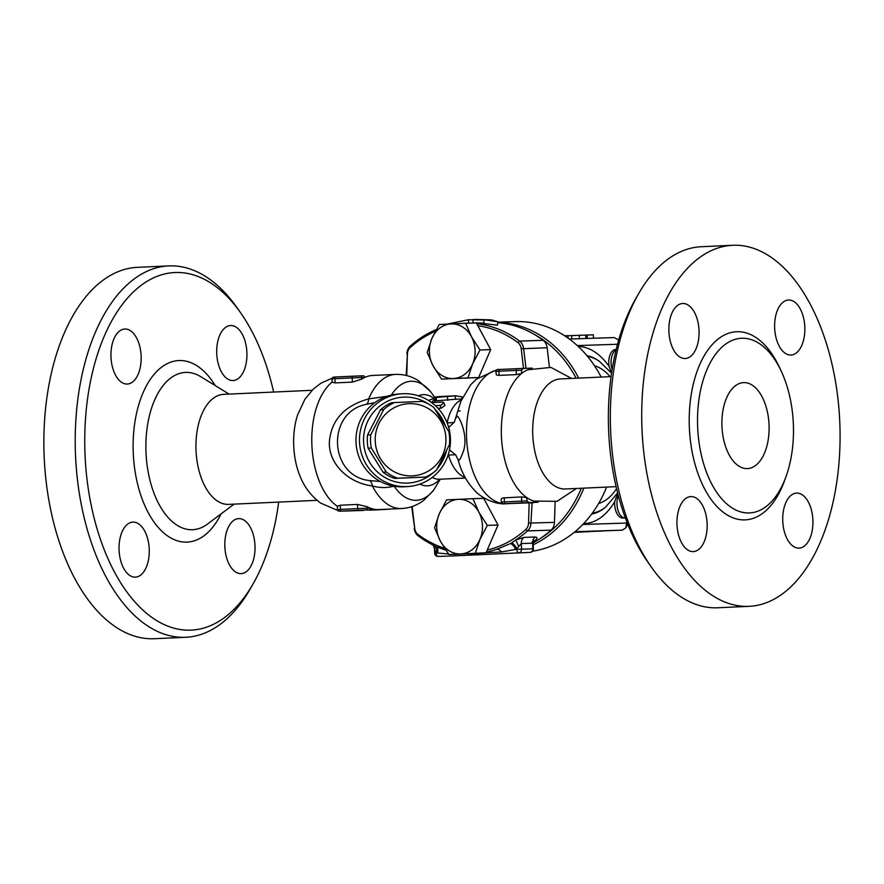 <?xml version="1.0" encoding="UTF-8"?>
<svg xmlns="http://www.w3.org/2000/svg" width="884" height="884" viewBox="0 0 884 884"><rect width="100%" height="100%" fill="white"/><g stroke="black" fill="none" stroke-linecap="round" stroke-linejoin="round"><path stroke-width="1.33" d="M721.952 426.375A43.029 23.559 -92.6 0 1 743.532 382.617A43.029 23.559 -92.6 0 1 769.036 424.53A43.029 23.559 -92.6 0 1 747.466 468.586A43.029 23.559 -92.6 0 1 721.952 426.375M616.115 486.653L565.428 488.974A55.073 30.155 -92.6 0 1 553.616 485.25A55.073 30.155 -92.6 0 1 532.875 424.497A55.073 30.155 -92.6 0 1 560.39 378.938L611.076 376.617M576.523 488.465L557.064 501.316L533.693 501.084A67.118 36.752 -92.6 0 1 526.842 497.604A67.118 36.752 -92.6 0 1 501.427 436.298A67.118 36.752 -92.6 0 1 521.637 373.479A67.118 36.752 -92.6 0 1 527.693 369.777L550.942 367.401L571.495 378.429M638.602 293.698L635.552 299.046A173.828 95.185 87.4 0 0 647.563 561.66L651.088 566.71A180.712 98.953 -92.6 0 1 638.602 293.698A180.712 98.953 -92.6 0 1 701.277 246.724L732.637 245.288A180.712 98.953 -92.6 0 1 839.8 422.552A180.712 98.953 -92.6 0 1 749.157 606.336A180.712 98.953 -92.6 0 1 642.049 430.331A180.712 98.953 -92.6 0 1 732.637 245.288M749.157 606.336L717.786 607.772A180.712 98.953 -92.6 0 1 651.088 566.71M793.346 424.022A87.428 47.88 -92.6 0 1 755.842 511.869A87.428 47.88 -92.6 0 1 697.653 427.182A87.428 47.88 -92.6 0 1 747.93 338.749A87.428 47.88 -92.6 0 1 793.346 424.022M774.66 328.019A27.537 15.083 -92.6 0 1 788.473 300.019A27.537 15.083 -92.6 0 1 804.805 327.025A27.537 15.083 -92.6 0 1 790.992 355.036A27.537 15.083 -92.6 0 1 774.66 328.019M796.672 493.095A27.537 15.083 -92.6 0 1 812.893 520.013A27.537 15.083 -92.6 0 1 799.092 548.124A27.537 15.083 -92.6 0 1 798.981 548.124A27.537 15.083 -92.6 0 1 782.76 521.206A27.537 15.083 -92.6 0 1 796.572 493.106A27.537 15.083 -92.6 0 1 796.672 493.095M707.123 523.604A27.537 15.083 -92.6 0 1 693.321 551.605A27.537 15.083 -92.6 0 1 676.989 524.599A27.537 15.083 -92.6 0 1 690.802 496.587A27.537 15.083 -92.6 0 1 707.123 523.604M685.122 358.528A27.537 15.083 -92.6 0 1 668.901 331.611A27.537 15.083 -92.6 0 1 682.702 303.499A27.537 15.083 -92.6 0 1 682.813 303.499A27.537 15.083 -92.6 0 1 699.034 330.417A27.537 15.083 -92.6 0 1 685.222 358.517A27.537 15.083 -92.6 0 1 685.122 358.528M606.579 487.084A115.318 96.489 88.1 0 1 532.522 551.218M497.869 322.174L515.416 321.599A115.318 96.489 88.1 0 1 601.153 377.07M578.689 378.098A115.318 96.489 -91.9 0 0 497.847 322.328M533.218 544.787A115.318 96.489 -91.9 0 0 583.849 488.123M549.395 367.114L547.163 347.755A10.332 8.641 -91.9 0 0 543.13 340.318A115.318 96.489 -91.9 0 0 497.791 322.693M526.002 368.33L523.604 348.528A10.332 8.641 -91.9 0 0 519.582 341.102A115.318 96.489 -91.9 0 0 476.763 323.71M533.273 542.776A115.318 96.489 -91.9 0 0 551.086 530.135A10.332 8.641 -91.9 0 0 554.478 522.367L555.119 501.869M372.915 375.457A67.118 36.752 87.4 0 0 372.705 375.457A67.118 36.752 87.4 0 0 364.761 377.446A1.724 1.437 -91.9 0 0 363.269 375.788L333.699 377.092L331.953 378.871L332.086 382.153A67.118 36.752 87.4 0 0 311.875 444.972A67.118 36.752 87.4 0 0 337.29 506.278L337.434 509.56L339.323 511.217L363.578 510.422M337.655 510.411L320.759 503.14C311.61 496.499 304.803 487.758 300.35 476.929A55.073 30.155 -92.6 0 1 297.521 415.126L304.892 399.27L313.312 389.071L321.069 383.115L332.019 378.253M278.67 502.09A178.988 98.014 -92.6 0 1 253.244 583.606A178.988 98.014 -92.6 0 1 117.76 577.937A178.988 98.014 -92.6 0 1 106.478 331.213A178.988 98.014 -92.6 0 1 240.879 313.19A178.988 98.014 -92.6 0 1 273.631 392.054M232.978 380.562A27.537 15.083 -92.6 0 1 216.757 353.644A27.537 15.083 -92.6 0 1 230.569 325.533A27.537 15.083 -92.6 0 1 246.89 352.351A27.537 15.083 -92.6 0 1 233.089 380.551A27.537 15.083 -92.6 0 1 232.978 380.562M141.131 356.031A27.537 15.083 -92.6 0 1 127.318 384.043A27.537 15.083 -92.6 0 1 110.997 357.224A27.537 15.083 -92.6 0 1 124.799 329.025A27.537 15.083 -92.6 0 1 141.131 356.031M132.998 522.101A27.537 15.083 -92.6 0 1 149.219 549.019A27.537 15.083 -92.6 0 1 135.418 577.13A27.537 15.083 -92.6 0 1 119.086 550.312A27.537 15.083 -92.6 0 1 132.898 522.112A27.537 15.083 -92.6 0 1 132.998 522.101M224.845 546.632A27.537 15.083 -92.6 0 1 238.658 518.621A27.537 15.083 -92.6 0 1 254.979 545.439A27.537 15.083 -92.6 0 1 241.177 573.639A27.537 15.083 -92.6 0 1 224.845 546.632M317.091 500.333L228.669 504.377A55.073 30.155 -92.6 0 1 196.027 450.741A55.073 30.155 -92.6 0 1 223.63 394.341L312.052 390.297M240.879 313.19L237.343 308.14A185.883 101.782 87.4 0 0 168.745 265.907A185.883 101.782 87.4 0 0 75.56 456.243A185.883 101.782 87.4 0 0 185.728 637.276A185.883 101.782 87.4 0 0 250.194 588.954L253.244 583.606M185.728 637.276L154.368 638.712A185.883 101.782 -92.6 0 1 44.2 457.68A185.883 101.782 -92.6 0 1 137.385 267.344L168.745 265.907M518.521 546.058L515.77 539.958L511.648 542.909A6.884 3.448 -119.7 0 1 516.731 548.765L521.284 543.561A6.884 5.757 88.1 0 1 524.024 537.384L515.77 539.958A115.318 96.489 -91.9 0 0 527.538 530.919A10.332 8.641 -91.9 0 0 530.93 523.14L532.135 502.731M533.03 541.925C537.494 539.085 538.257 537.45 535.328 537.008A6.884 5.757 -91.9 0 0 532.588 543.185L533.185 544.069L534.113 540.798L532.157 542.168M581.263 488.244A113.594 95.052 88.1 0 1 540.456 538.433M533.715 334.086A113.594 95.052 88.1 0 1 576.103 378.219M516.389 374.617L499.117 375.402L498.941 371.214A1.724 0.939 -92.6 0 1 499.814 369.468C496.101 369.258 496.896 369.844 495.836 371.379L516.212 370.429L516.389 374.617L521.637 373.479L521.505 370.197L523.251 368.418L532.256 368.131M521.505 370.197L516.212 370.429A1.724 0.939 -92.6 0 1 517.074 368.683L523.251 368.418M538.08 502.245L528.864 502.543L526.974 500.885L526.842 497.604L521.516 496.93L521.682 501.118L501.316 502.068C502.698 503.891 503.571 504.433 503.935 503.703L528.864 502.543M513.913 503.383A67.118 36.752 -92.6 0 1 513.858 503.394A67.118 36.752 -92.6 0 1 513.814 503.394L506.985 503.593A1.724 1.437 -91.9 0 0 506.974 503.593A1.724 1.437 -91.9 0 0 506.985 503.593L503.946 503.692A1.724 1.437 88.1 0 1 503.935 503.703L513.737 503.394A67.118 36.752 -92.6 0 1 513.637 503.394M339.169 511.217L341.434 511.096A1.724 0.939 -92.6 0 1 340.417 509.405L337.434 509.56M332.76 377.28L335.798 376.971A1.724 0.939 -92.6 0 1 335.809 376.971L353.07 376.186A1.724 0.939 -92.6 0 1 353.07 376.175L360.23 375.888A1.724 1.437 88.1 0 1 361.722 377.545L364.761 377.446A67.118 36.752 87.4 0 0 361.788 379.081L352.384 382.12L335.113 382.905L332.086 382.153M337.29 506.278L340.241 505.228L357.501 504.433L367.136 506.698A67.118 36.752 87.4 0 0 370.241 508.134A67.118 36.752 87.4 0 0 378.584 509.582A67.118 36.752 87.4 0 0 378.838 509.571L401.546 508.532A67.118 36.752 -92.6 0 1 372.352 485.913C379.545 488.001 386.783 488.078 394.065 486.134M363.269 375.788A1.724 1.437 -91.9 0 0 363.258 375.788L360.23 375.888M385.899 509.239A1.724 1.437 88.1 0 1 385.402 509.372L386.949 509.372A1.724 0.939 -92.6 0 1 386.949 509.372L369.7 510.167A1.724 0.939 -92.6 0 1 369.689 510.167L390.01 509.051M368.871 509.913A1.724 1.437 -91.9 0 0 370.241 508.134L367.203 508.234A1.724 1.437 88.1 0 1 365.832 510.013L385.402 509.372M513.858 503.394L526.544 502.952A1.724 1.437 -91.9 0 0 526.544 502.952L533.704 502.664A1.724 0.939 -92.6 0 1 533.693 502.664L523.516 503.051A1.724 1.437 88.1 0 1 523.505 503.051L513.814 503.394A67.118 36.752 -92.6 0 1 513.737 503.394M501.316 502.068L501.195 499.151L502.62 497.957L521.516 496.93M499.117 375.402L496.366 374.915L495.836 371.379M375.236 441.204A36.145 35.382 86 0 0 429.569 470.321A36.145 35.382 86 0 0 426.95 407.778A36.145 35.382 86 0 0 375.236 441.204M371.335 448A40.443 39.592 -94 0 1 370.518 441.414A40.443 39.592 -94 0 1 370.772 434.773L383.656 409.601A40.443 39.592 -94 0 1 394.584 402.54L422.397 401.402A40.443 39.592 -94 0 1 433.889 407.557L448.829 431.602A40.443 39.592 -94 0 1 449.381 444.829L436.508 470.001A40.443 39.592 -94 0 1 425.569 477.062L397.756 478.2A40.443 39.592 -94 0 1 386.264 472.045L371.335 448L368.131 448.221L383.07 472.266A40.443 39.592 86 0 0 394.562 478.421L425.569 477.062M394.584 402.54L391.391 402.761A40.443 39.592 86 0 0 380.452 409.833L367.578 434.994A40.443 39.592 86 0 0 367.324 441.635A40.443 39.592 86 0 0 368.131 448.221M394.562 478.421L397.756 478.2M383.07 472.266L386.264 472.045M367.578 434.994L370.772 434.773M380.452 409.833L383.656 409.601M406.209 375.468L407.413 353.987A8.608 7.205 88.1 0 1 410.231 347.511A113.594 95.052 88.1 0 1 435.282 331.434M444.597 548.29A113.594 95.052 88.1 0 1 418.066 534.488A8.608 7.205 88.1 0 1 414.718 528.301L411.668 506.687M386.971 396.308L368.705 398.883C344.594 405.646 331.5 419.778 329.423 441.282C327.942 462.774 347.589 482.962 372.352 485.913A17.216 6.254 -78.5 0 0 369.468 480.553C328.76 476.2 326.097 412.22 366.274 404.342L374.86 402.618M531.582 502.753L531.549 503.305M460.1 410.861L458.774 411.126M428.806 400.662L429.425 400.132C432.884 398.629 434.42 398.562 434.033 399.922L431.293 402.574L442.663 402.054L443.834 402.64L441.094 405.27L435.403 405.712M435.248 402.496L434.464 399.259L434.707 402.419M443.801 402.552L444.928 405.491L441.226 408.176L438.011 408.32M439.348 396.573C435.293 396.883 434.221 397.159 436.132 397.413L456.232 395.756L439.348 396.573M434.928 397.259L436.132 397.413L436.63 400.772L435.37 400.629L434.928 397.259M461.857 398.949L456.398 399.203A39.581 21.68 87.4 0 0 455.415 399.281L455.172 395.855L461.923 396.75L462.365 397.833M455.415 399.281L436.63 400.772M475.725 319.467L491.526 319.864L497.935 321.809L486.344 320.03L468.398 319.765L447.205 324.085M476.785 319.422L472.896 319.566L473.039 322.992M468.608 323.135L468.398 319.765M483.758 323.224A115.318 96.489 -91.9 0 0 474.067 322.958L465.117 323.257A115.318 96.489 -91.9 0 0 461.26 323.478M497.935 321.809L497.394 325.179L483.736 323.533L483.99 320.107M458.089 459.161C458.608 462.078 460.354 459.514 463.327 451.448C469.68 433.149 455.481 409.126 456.343 417.723M448.188 454.785A17.216 10.696 -149.4 0 1 448.464 454.995L455.636 454.796M454.078 422.508L447.171 422.939M447.934 455.536L448.464 454.995A39.581 21.68 -92.6 0 0 465.039 477.249M380.363 481.515L369.468 480.553M391.38 395.06A59.559 32.609 -92.6 0 1 430.541 391.59L418.154 380.474C411.215 376.175 403.634 374.153 395.413 374.418A67.118 36.752 -92.6 0 0 368.705 398.883A17.216 6.21 -106.5 0 1 366.274 404.342M430.541 391.59L434.972 397.656M408.209 486.509L404.695 486.764A46.465 45.482 -94 0 1 356.075 443.58A46.465 45.482 -94 0 1 398.209 394.043L401.723 393.8A46.465 45.482 86 0 0 359.589 443.337A46.465 45.482 86 0 0 408.209 486.509A46.465 45.482 86 0 0 450.42 438.309A46.465 45.482 86 0 0 401.723 393.8M446.464 450.951A43.029 42.123 -94 0 1 437.215 468.708M433.558 472.432A43.029 42.123 -94 0 1 376.694 471.249A43.029 42.123 -94 0 1 372.639 413.303A43.029 42.123 -94 0 1 428.784 404.209M435.204 409.524A43.029 42.123 -94 0 1 445.204 425.381M440.309 479.183L433.447 490.443L423.469 500.554C416.994 505.394 409.69 508.046 401.546 508.532M414.718 528.301L412.198 506.51M406.739 375.589L407.413 353.987M478.741 377.302L490.686 349.633L477.846 325.721A113.594 95.052 88.1 0 1 517.891 342.583A8.608 7.205 88.1 0 1 521.24 348.771L523.505 368.418M478.399 377.556L441.536 379.103L433.027 365.799L427.204 352.396L431.889 338.484L439.249 324.494L465.625 323.279L471.459 336.682A27.327 22.873 -91.9 0 0 451.105 323.931A27.327 22.873 -91.9 0 0 431.889 338.484A27.327 22.873 -91.9 0 0 433.027 365.799A27.327 22.873 -91.9 0 0 453.393 378.54A27.327 22.873 -91.9 0 0 472.597 363.987A27.327 22.873 -91.9 0 0 471.459 336.682L479.957 349.987L472.597 363.987L467.912 377.899L441.536 379.103M477.846 325.721L476.343 322.925L465.625 323.279M490.686 349.633L479.957 349.987M478.399 377.545L467.912 377.899M472.973 498.675L483.703 498.322L498.035 525.03L485.99 552.942L448.884 554.5L440.387 541.185L434.552 527.792L439.238 513.88L446.597 499.88L472.973 498.675L478.808 512.068A27.327 22.873 -91.9 0 0 458.453 499.327A27.327 22.873 -91.9 0 0 439.238 513.88A27.327 22.873 -91.9 0 0 440.387 541.185A27.327 22.873 -91.9 0 0 460.741 553.937A27.327 22.873 -91.9 0 0 479.957 539.384A27.327 22.873 -91.9 0 0 478.808 512.068L487.316 525.383L479.957 539.384L475.272 553.296L448.884 554.5M529.173 502.852L528.544 523.096A8.608 7.205 88.1 0 1 525.726 529.571A113.594 95.052 88.1 0 1 487.25 550.014M498.035 525.03L487.316 525.383M485.99 552.942L475.272 553.296M611.595 373.004L609.054 366.308A13.768 7.536 -92.6 0 1 615.684 349.478L616.192 349.445M612.137 369.512A13.768 7.536 -92.6 0 1 611.363 366.208A13.768 7.536 -92.6 0 1 616.071 349.92M445.856 550.179L436.597 546.92A6.884 3.503 -66.3 0 1 437.403 552.997L434.641 553.141L434.442 548.423L433.182 545.13M434.961 547.505L434.784 549.892L436.166 552.445A6.884 3.481 114.6 0 0 435.425 546.4L430.74 543.848A115.318 96.489 -91.9 0 1 418.254 535.914A10.332 8.641 -91.9 0 1 414.231 528.488M454.277 554.323L501.427 551.981L515.549 549.428A6.884 3.47 61.1 0 0 510.532 543.538L496.786 549.273L486.211 552.412M481.979 553.119L474.929 553.682M434.641 553.141A3.448 3.448 0 0 0 438.188 556.434A3.448 2.884 -91.9 0 0 438.221 556.434A3.448 1.89 -92.6 0 1 436.188 553.053L436.166 552.445A122.202 102.246 -91.9 0 0 437.403 552.997L448.531 554.014M436.597 546.92A115.616 96.743 88.1 0 1 435.425 546.4M511.648 542.909A115.616 96.743 88.1 0 1 510.532 543.538M467.813 553.771A115.318 96.489 -91.9 0 0 472.719 553.76A115.318 96.489 -91.9 0 0 479.669 553.229M486.333 552.146A115.318 96.489 -91.9 0 0 496.786 549.273A6.884 4.508 69 0 1 501.427 551.981M467.813 323.212A115.318 96.489 -91.9 0 0 465.117 323.257M436.309 329.544A115.318 96.489 -91.9 0 0 410.298 346.097A10.332 8.641 -91.9 0 0 406.916 353.865M585.948 335.091L593.363 334.815L593.507 338.24M618.491 340.716L618.004 339.611L614.236 337.566L569.351 339.047M591.363 338.318L593.341 338.252M568.058 338.097L567.948 335.644L564.644 335.765M567.959 335.743L585.948 335.047L586.092 338.495L585.495 335.058M578.169 338.749L585.639 338.506M625.331 517.913A13.768 7.536 -92.6 0 1 625.154 517.925A13.768 7.536 -92.6 0 1 616.988 504.421A13.768 7.536 -92.6 0 1 618.336 495.626M625.154 517.925L622.855 518.024A13.768 7.536 -92.6 0 1 614.734 501.67L617.673 493.095M590.103 531.472L574.49 532.135M590.015 531.627L574.224 532.345M626.789 521.781L625.872 527.792L622.248 530.157L574.677 531.98L602.103 531.074M780.528 369.7A94.179 51.57 87.4 0 0 721.399 336.738A94.179 51.57 87.4 0 0 689.354 427.513A94.179 51.57 87.4 0 0 729.256 516.112A94.179 51.57 87.4 0 0 785.478 478.078M521.24 348.771L547.163 347.755M543.13 340.318L519.582 341.102L517.891 342.583M234.094 504.123L207.486 524.068A78.72 43.106 -92.6 0 1 146.026 453.028A78.72 43.106 -92.6 0 1 200.734 376.661M215.232 385.59A90.875 49.758 87.4 0 0 144.91 388.728A90.875 49.758 87.4 0 0 150.788 517.151A90.875 49.758 87.4 0 0 221.099 513.858M554.478 522.367L528.544 523.096M525.726 529.571L527.538 530.919L551.086 530.135M526.974 500.885L521.682 501.118A1.724 0.939 -92.6 0 0 522.698 502.808M331.953 378.871L334.937 378.717A1.724 0.939 -92.6 0 1 335.798 376.971M335.113 382.905L334.937 378.717L352.208 377.932A1.724 0.939 -92.6 0 1 353.07 376.186M341.434 511.096L358.694 510.3A1.724 0.939 -92.6 0 1 357.677 508.62L340.417 509.405L340.241 505.228M352.384 382.12L352.208 377.932L361.722 377.545L361.788 379.081M389.015 509.096A1.724 1.437 88.1 0 1 388.441 509.272M367.136 506.698L367.203 508.234L357.677 508.62L357.501 504.433M358.694 510.3L365.832 510.013M505.438 503.593A1.724 0.939 -92.6 0 1 504.421 501.902L504.245 497.725M523.217 368.418L498.322 369.567M441.226 408.176L439.945 405.502M447.856 400.264L447.348 396.894M461.735 398.96L461.923 396.75M447.138 422.861A39.581 21.68 -92.6 0 1 461.492 399.767M434.696 400.242A39.581 21.68 -92.6 0 1 435.304 400.176L435.779 400.143M418.375 395.8A45.636 24.984 -92.6 0 1 435.204 399.413M465.47 478.034L439.392 479.227A39.581 21.68 -92.6 0 1 432.265 477.404M449.481 449.857L455.79 455.006L458.188 459.956C461.459 472.376 467.172 482.752 475.316 491.106C479.062 495.659 492.996 504.897 506.388 503.736A67.118 36.752 -92.6 0 1 503.968 503.692M502.167 503.482A67.118 36.752 -92.6 0 1 466.597 438.221A67.118 36.752 -92.6 0 1 496.222 370.219M439.613 479.216A45.636 24.984 -92.6 0 1 419.911 484.089M434.619 488.719A59.559 32.609 -92.6 0 1 394.131 486.244M592.313 513.151A78.698 43.095 87.4 0 0 605.783 506.941L604.645 507.869A79.637 43.603 -92.6 0 1 591.661 514.046M611.573 373.136L599.12 361.114A78.698 43.095 87.4 0 0 587.562 356.407M586.943 355.666A79.637 43.603 -92.6 0 1 597.893 360.296L599.12 361.114M594.479 365.733A69.737 38.189 -92.6 0 1 610.115 376.661M616.568 488.598A69.737 38.189 -92.6 0 1 598.645 503.46M434.784 549.892A6.884 5.868 133.3 0 0 433.381 545.329M521.284 543.561L532.588 543.185L532.82 548.809L521.516 549.174L521.284 543.561M535.328 537.008L524.024 537.384M515.549 549.428A122.202 102.246 -91.9 0 0 516.731 548.765L515.549 549.428M533.384 548.798L532.82 548.809A3.448 2.884 88.1 0 1 530.091 552.378A3.448 1.89 87.4 0 0 530.102 552.378A3.448 1.89 87.4 0 0 530.135 552.378A3.448 3.448 0 0 0 533.384 548.798L533.185 544.069M521.516 549.174L516.753 549.373A3.448 1.89 87.4 0 0 518.786 552.754A3.448 2.884 -91.9 0 0 521.516 549.174M449.547 556.058A3.448 1.89 -92.6 0 1 449.536 556.058L530.091 552.378L449.525 556.058A3.448 1.89 -92.6 0 1 449.525 556.058A3.448 2.884 88.1 0 1 449.492 556.058A3.448 2.884 88.1 0 1 449.459 556.069M418.066 534.488L418.254 535.914M410.298 346.097L410.231 347.511M587.319 338.45L587.175 335.036M571.804 338.959L571.661 335.577M579.418 338.705L579.274 335.268M626.148 523.063L582.788 524.488M577.296 345.589L617.507 344.263M609.054 366.308A88.61 48.521 87.4 0 0 578.269 346.484M583.672 523.56A88.61 48.521 87.4 0 0 614.734 501.67M574.998 531.715L622.248 530.157M344.826 376.562L339.279 376.816M352.838 510.775L342.462 511.118M229.055 394.087L200.745 376.672M338.384 511.096L339.246 511.217M517.074 368.683L499.814 369.468M395.413 374.418L372.705 375.457M448.707 427.524L454.387 422.022L460.896 401.203L470.608 384.86L476.31 379.203L496.443 369.987M513.969 503.383L506.388 503.736M605.783 506.941L617.64 492.941M474.962 553.682L472.719 553.76M530.102 552.378L449.536 556.058A3.448 3.448 0 0 0 449.536 556.058L438.188 556.434M569.351 339.036L614.236 337.566M618.004 339.611L618.546 340.517M627.706 524.101L625.872 527.792"/></g></svg>
